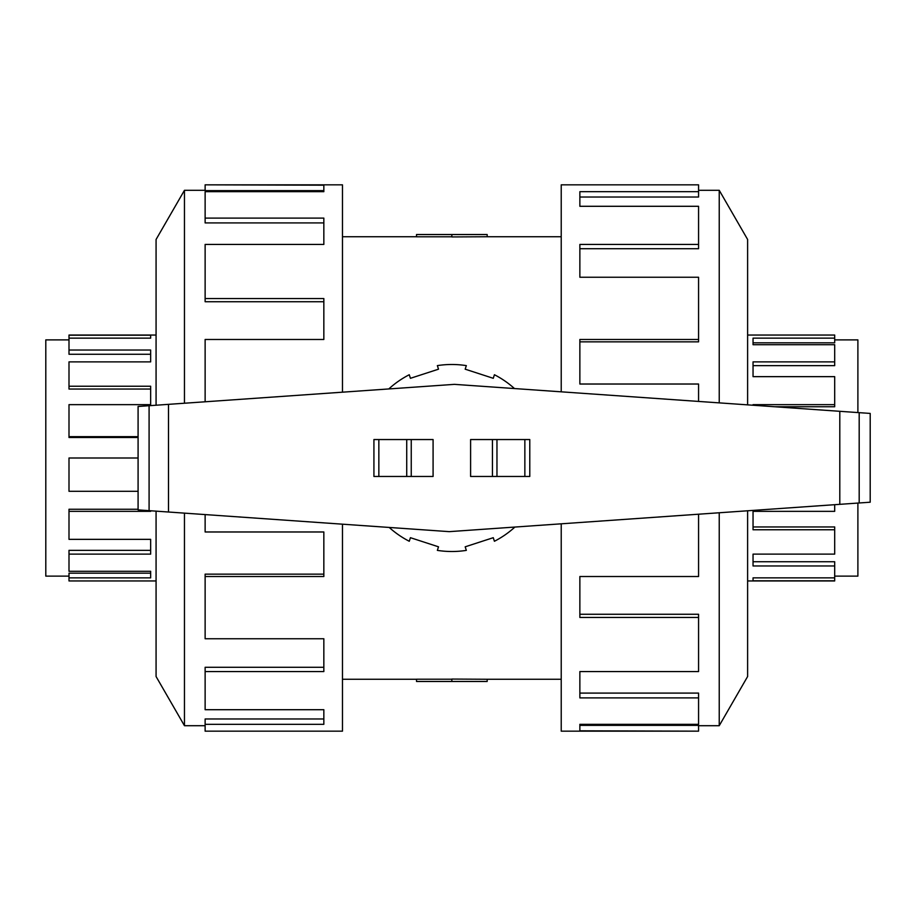 <?xml version="1.0" encoding="UTF-8"?>
<svg xmlns="http://www.w3.org/2000/svg" width="916" height="916" viewBox="0 0 916 916"><rect width="100%" height="100%" fill="white"/><g stroke="black" fill="none" stroke-linecap="round" stroke-linejoin="round"><path stroke-width="1.37" d="M487.175 236.74L451.851 236.935L451.851 234.53L487.175 234.53L487.175 236.74L561.222 236.74M451.851 236.786L416.517 236.786L416.517 234.53L451.851 234.53M834.694 339.882L857.891 339.882L857.891 412.566M834.694 338.141L834.694 342.836L753.044 342.836L753.044 344.702L753.044 338.141L834.694 338.141L834.694 335.05L747.616 335.05M753.044 405.238L753.044 404.654L834.694 404.654L834.694 376.648L753.044 376.648L753.044 361.877L834.694 361.877L834.694 365.644L753.044 365.644M834.694 404.654L834.694 406.75L774.684 406.75M834.694 361.877L834.694 344.702L753.044 344.702M68.998 576.118L45.8 576.118L45.8 339.882L68.998 339.882M68.998 577.859L68.998 573.164L150.659 573.164L150.659 571.298L150.659 577.859L68.998 577.859L68.998 580.95L156.075 580.95M150.659 510.762L150.659 511.346L68.998 511.346L68.998 539.352L150.659 539.352L150.659 554.123L68.998 554.123L68.998 550.356L150.659 550.356M68.998 511.346L68.998 509.25L138.087 509.25M138.087 458L68.998 458L68.998 491.297L138.087 491.297M68.998 554.123L68.998 571.298L150.659 571.298M719.232 512.765L719.232 725.701L698.565 725.701M747.616 510.785L747.616 676.523L719.232 725.701M561.222 523.815L561.222 731.163L698.565 731.163L579.862 730.819L579.862 724.316L698.565 724.316L698.565 697.889L579.862 697.889L579.862 671.565L698.565 671.565L698.565 617.453L579.862 617.453L579.862 576.519L698.565 576.519L698.565 514.22M698.565 617.453L698.565 614.27L579.862 614.27M698.565 697.889L698.565 693.091L579.862 693.091M579.862 724.316L579.862 725.369L698.565 725.369L698.565 730.819M184.459 403.235L184.459 190.299L205.127 190.299M156.075 405.215L156.075 239.477L184.459 190.299M342.47 392.185L342.47 184.837L205.127 184.837L323.84 185.181L323.84 191.684L205.127 191.684L205.127 218.111L323.84 218.111L323.84 244.435L205.127 244.435L205.127 298.547L323.84 298.547L323.84 339.481L205.127 339.481L205.127 401.78M205.127 298.547L205.127 301.73L323.84 301.73M205.127 218.111L205.127 222.909L323.84 222.909M323.84 191.684L323.84 190.631L205.127 190.631L205.127 185.181M839.8 411.307L454.428 384.354L138.087 406.475L138.087 509.891L449.275 531.646L870.2 502.208L870.2 413.425L839.8 411.307L839.8 504.338M411.25 476.457L433.085 476.457L433.085 439.543L373.923 439.543L373.923 476.457L411.25 476.457L411.25 439.543M373.923 476.457L373.923 439.543M492.442 439.543L470.606 439.543L470.606 476.457L529.78 476.457L529.78 439.543L492.442 439.543L492.442 476.457M529.78 439.543L529.78 476.457M389.22 527.444A93.512 93.512 0 0 0 409.269 541.264L410.425 537.692L438.512 546.818L437.356 550.379A93.512 93.512 0 0 0 466.336 550.379L465.179 546.818L493.266 537.692L494.422 541.264A93.512 93.512 0 0 0 514.907 527.055M514.471 388.556A93.512 93.512 0 0 0 494.422 374.736L493.266 378.308L465.179 369.182L466.336 365.621A93.512 93.512 0 0 0 437.356 365.621L438.512 369.182L410.425 378.308L409.269 374.736A93.512 93.512 0 0 0 388.796 388.945M205.127 514.574L205.127 531.978L323.84 531.978L323.84 576.519L205.127 576.519L205.127 574.149L323.84 574.149M205.127 576.519L205.127 638.75L323.84 638.75L323.84 671.565L205.127 671.565L205.127 667.295L323.84 667.295M205.127 671.565L205.127 709.705L323.84 709.705L323.84 724.316L205.127 724.316L205.127 718.98L323.84 718.98M205.127 724.316L205.127 731.163L342.47 731.163L342.47 524.181M156.075 511.139L156.075 676.523L184.459 725.701L184.459 513.132M698.565 401.426L698.565 384.022L579.862 384.022L579.862 339.481L698.565 339.481L698.565 341.851L579.862 341.851M698.565 339.481L698.565 277.25L579.862 277.25L579.862 244.435L698.565 244.435L698.565 248.705L579.862 248.705M698.565 244.435L698.565 206.295L579.862 206.295L579.862 191.684L698.565 191.684L698.565 197.02L579.862 197.02M698.565 191.684L698.565 184.837L561.222 184.837L561.222 391.819M747.616 404.861L747.616 239.477L719.232 190.299L719.232 402.868M156.075 335.05L68.998 335.05L68.998 354.263L150.659 354.263M68.998 350.026L150.659 350.026L150.659 361.877L68.998 361.877L68.998 389.048L150.659 389.048M68.998 386.231L150.659 386.231L150.659 404.654L68.998 404.654L68.998 437.493L138.087 437.493M68.998 436.646L138.087 436.646M68.998 335.21L150.659 335.21L150.659 338.141L68.998 338.141M747.616 580.95L834.694 580.95L834.694 561.737L753.044 561.737M834.694 565.974L753.044 565.974L753.044 554.123L834.694 554.123L834.694 526.952L753.044 526.952M834.694 529.769L753.044 529.769L753.044 511.346L834.694 511.346L834.694 504.693M834.694 580.79L753.044 580.79L753.044 577.859L834.694 577.859M857.891 503.067L857.891 576.118L834.694 576.118M451.851 681.47L487.175 681.47L487.175 679.26L451.851 679.065L451.851 681.47L416.517 681.47L416.517 679.214L451.851 679.214M378.846 476.457L378.846 439.543M406.727 476.457L406.727 439.543M524.857 439.543L524.857 476.457M496.964 439.543L496.964 476.457M168.487 404.345L168.487 512.01M859.185 412.658L859.185 502.987M149.09 405.708L149.09 510.659M342.47 236.74L416.517 236.74M184.459 725.701L205.127 725.701M719.232 190.299L698.565 190.299M342.47 679.26L416.517 679.26M487.175 679.26L561.222 679.26"/></g></svg>
